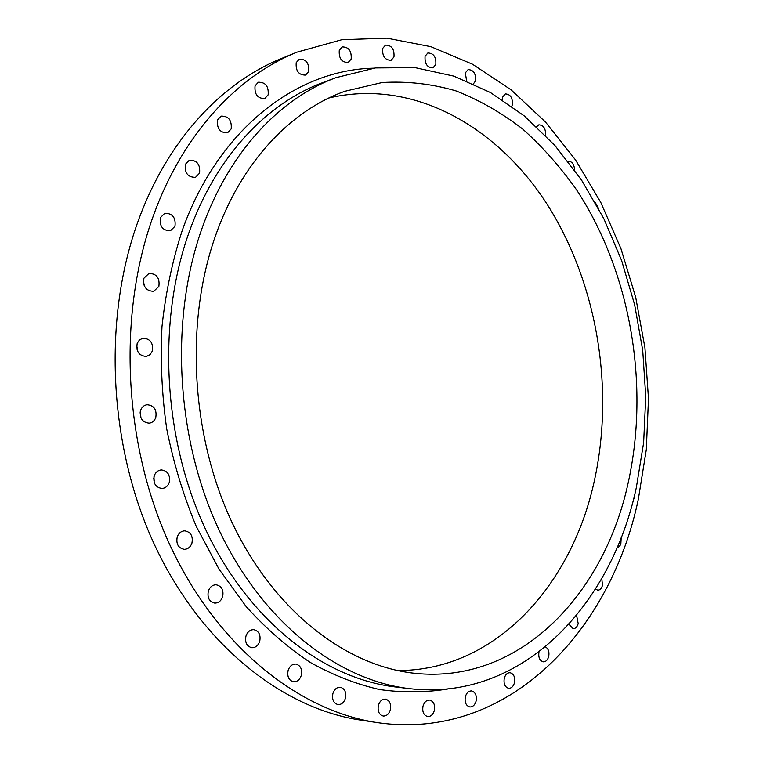 <?xml version="1.0" encoding="UTF-8"?>
<svg xmlns="http://www.w3.org/2000/svg" width="763" height="763" viewBox="0 0 763 763"><rect width="100%" height="100%" fill="white"/><g stroke="black" fill="none" stroke-linecap="round" stroke-linejoin="round"><path stroke-width="1.14" d="M423.026 706.071C424.342 701.998 426.565 700.005 429.703 700.091C433.708 701.359 435.253 704.85 434.328 710.544C433.022 714.664 430.78 716.667 427.604 716.552C423.618 715.246 422.101 711.755 423.026 706.071M465.354 696.733C466.565 692.814 468.635 690.877 471.582 690.935C475.435 692.146 476.942 695.551 476.083 701.149C474.872 705.098 472.774 707.034 469.798 706.967C465.964 705.727 464.486 702.313 465.354 696.733M504.276 678.297C505.383 674.568 507.319 672.708 510.065 672.718C513.814 673.863 515.283 677.191 514.491 682.713C513.375 686.481 511.429 688.35 508.644 688.321C504.925 687.148 503.466 683.81 504.276 678.297M538.964 651.974L538.964 651.964C538.211 657.439 539.66 660.72 543.304 661.826C545.898 661.798 547.71 660.005 548.721 656.447C549.474 651.774 548.368 648.579 545.392 646.871M576.59 615.36L578.192 623.562C577.257 626.919 575.588 628.636 573.166 628.702L568.921 624.287M601.769 578.535L602.484 585.278C601.635 588.435 600.08 590.076 597.82 590.19L595.436 589.112M621.196 537.543L620.834 544.381L619.07 546.737L617.162 547.452M634.864 493.871L634.673 497.123L633.28 500.156M595.35 202.624L598.802 208.909M568.006 161.26L568.149 161.212C572.088 161.317 574.234 164.264 574.587 170.063M536.618 126.734L538.878 124.798C543.723 125.208 545.917 128.775 545.45 135.48M502.264 99.724L502.569 97.187L505.344 93.897C510.485 94.24 512.812 97.893 512.355 104.865L511.782 106.257M466.603 80.888L465.335 72.857L468.11 69.586C473.556 69.853 476.045 73.61 475.568 80.849L473.432 83.844M425.077 56.243L427.862 52.981C433.661 53.152 436.312 57.006 435.816 64.54L432.983 67.84C427.213 67.63 424.571 63.768 425.077 56.243M382.683 48.393L385.515 45.112C391.677 45.189 394.49 49.147 393.975 56.967L391.085 60.296C384.953 60.182 382.158 56.214 382.683 48.393M339.277 50.282L342.206 46.925C348.729 46.915 351.714 50.968 351.161 59.066L348.176 62.471C341.681 62.432 338.715 58.37 339.277 50.282M296.216 62.623L299.277 59.171C306.163 59.075 309.311 63.215 308.7 71.569L305.572 75.07C298.714 75.108 295.596 70.959 296.216 62.623M255.052 85.857L258.323 82.242C265.543 82.099 268.814 86.305 268.147 94.87L264.799 98.532C257.617 98.618 254.365 94.393 255.052 85.857M217.512 119.944L221.07 116.119C228.557 115.966 231.933 120.23 231.179 128.928L227.536 132.81C220.078 132.905 216.74 128.613 217.512 119.944M185.371 164.303L189.31 160.211C196.997 160.096 200.411 164.407 199.563 173.153L195.519 177.312C187.879 177.35 184.493 173.01 185.371 164.303M160.354 217.684L164.789 213.258C172.543 213.268 175.938 217.617 174.975 226.296L170.416 230.779C162.719 230.693 159.362 226.325 160.354 217.684M143.406 282.482L144.312 285.906M143.93 278.199L148.966 273.412C156.644 273.612 159.934 277.961 158.857 286.468L153.687 291.323C146.076 291.037 142.824 286.659 143.93 278.199M136.644 345.877L137.721 351.466M137.187 343.36L139.438 339.926L142.9 338.181C150.33 338.629 153.458 342.969 152.276 351.199L149.977 354.7L146.42 356.435C139.057 355.901 135.976 351.543 137.187 343.36M140.249 411.734L140.964 417.914M140.65 410.246C141.899 407.06 144.035 405.21 147.068 404.714C154.107 405.43 157.006 409.731 155.757 417.609C154.498 420.852 152.314 422.721 149.195 423.188C142.223 422.387 139.371 418.067 140.65 410.246M153.935 476.818L154.164 482.369M154.24 475.759C155.614 472.23 157.96 470.285 161.279 469.922C167.841 470.885 170.483 475.12 169.195 482.607C167.812 486.203 165.428 488.158 162.023 488.492C155.528 487.443 152.934 483.198 154.24 475.759M176.844 538.487L176.758 541.558M177.235 536.894C178.714 533.07 181.213 531.048 184.741 530.829C190.798 531.992 193.192 536.131 191.904 543.237C190.416 547.128 187.879 549.16 184.274 549.341C178.275 548.101 175.938 543.962 177.235 536.894M208.375 590.991C209.92 586.938 212.505 584.859 216.148 584.782C221.718 586.07 223.874 590.095 222.624 596.857C221.079 600.977 218.447 603.066 214.737 603.104C209.224 601.749 207.107 597.715 208.375 590.991M245.982 635.97C247.536 631.745 250.15 629.647 253.812 629.675C258.943 631.03 260.908 634.94 259.706 641.397C258.142 645.67 255.5 647.777 251.771 647.72C246.697 646.309 244.761 642.389 245.982 635.97M288.137 670.381C289.682 666.099 292.248 663.991 295.844 664.077C300.603 665.46 302.415 669.256 301.28 675.455C299.745 679.795 297.141 681.903 293.488 681.788C288.776 680.358 286.993 676.552 288.137 670.381M378.419 705.27C379.821 701.063 382.187 699.022 385.506 699.127C389.702 700.453 391.314 704.039 390.322 709.867C388.92 714.111 386.536 716.171 383.169 716.028C379.001 714.664 377.418 711.078 378.419 705.27M332.906 693.51C334.394 689.237 336.874 687.158 340.346 687.272C344.8 688.636 346.497 692.318 345.429 698.317C343.951 702.637 341.442 704.726 337.914 704.583C333.498 703.181 331.829 699.49 332.906 693.51M636.342 487.528C611.411 605.126 521.94 701.941 409.226 688.627C338.267 680.291 263.531 623.295 219.687 531.344C176.015 439.45 169.386 320.04 201.937 228.566C228.852 152.009 280.021 98.274 335.93 77.673L375.434 67.926L415.11 67.63L453.775 76.109L490.466 92.542L524.372 115.986L554.882 145.456L581.492 180.001L603.838 218.666L621.626 260.526L634.635 304.704L642.723 350.351L645.756 396.607L643.638 442.626L636.342 487.528M638.326 499.279C610.734 630.887 508.015 741.665 377.342 722.628C299.23 711.116 217.484 647.1 170.178 545.564C123.053 444.104 117.197 313.45 154.021 213.955C183.54 133.248 237.703 76.062 296.902 52.18L341.786 39.714L386.908 38.15L430.866 46.667L472.535 64.235L510.981 89.748L545.516 122.051L575.598 160.011L600.843 202.548L620.948 248.643L635.703 297.312L644.926 347.642L648.493 398.687L646.318 449.55L638.326 499.279M377.342 722.628L360.718 720.119C282.892 708.636 201.69 645.422 154.794 545.383C108.079 445.411 102.395 316.759 139.057 218.58C168.461 138.952 222.357 82.356 281.347 58.551L296.902 52.18M328.843 98.007C413.622 77.998 498.096 126.963 548.072 205.772C597.954 285.314 614.988 391.047 593.671 483.837C570.543 586.375 494.796 670.925 397.533 670.543M215.252 236.501C240.984 162.395 290.617 110.492 344.866 91.274L382.139 82.528C407.261 81.04 431.887 83.835 456.036 90.911C479.612 100.191 501.835 112.905 522.703 129.061C542.617 146.887 560.614 167.221 576.714 190.044C630.629 272.467 649.923 384.571 628.207 482.683C604.325 593.9 520.118 684.564 414.7 673.3C346.888 666.166 275.386 612.346 233.259 525.02C191.294 437.743 184.522 323.96 215.252 236.501M154.403 480.766L153.706 478.391M140.735 417.342L140.125 412.64M137.111 349.95L137.197 347.184M335.93 77.673L322.711 82.633C266.955 103.186 215.958 156.463 189.119 232.181C156.653 322.654 163.148 440.575 206.525 531.363C250.073 622.207 324.447 678.612 395.215 686.938L409.226 688.627M447.967 688.97C425.735 692.623 402.94 692.814 379.573 689.542C356.092 684.182 332.887 675.093 309.95 662.255C287.441 647.291 266.201 628.76 246.239 606.671L219.048 569.198L196.225 526.327C183.378 495.454 173.554 463.065 166.763 429.168C161.842 394.843 160.259 360.613 161.994 326.469C165.628 292.849 172.362 260.879 182.204 230.56C218.447 128.327 297.351 69.681 373.489 68.184"/></g></svg>
